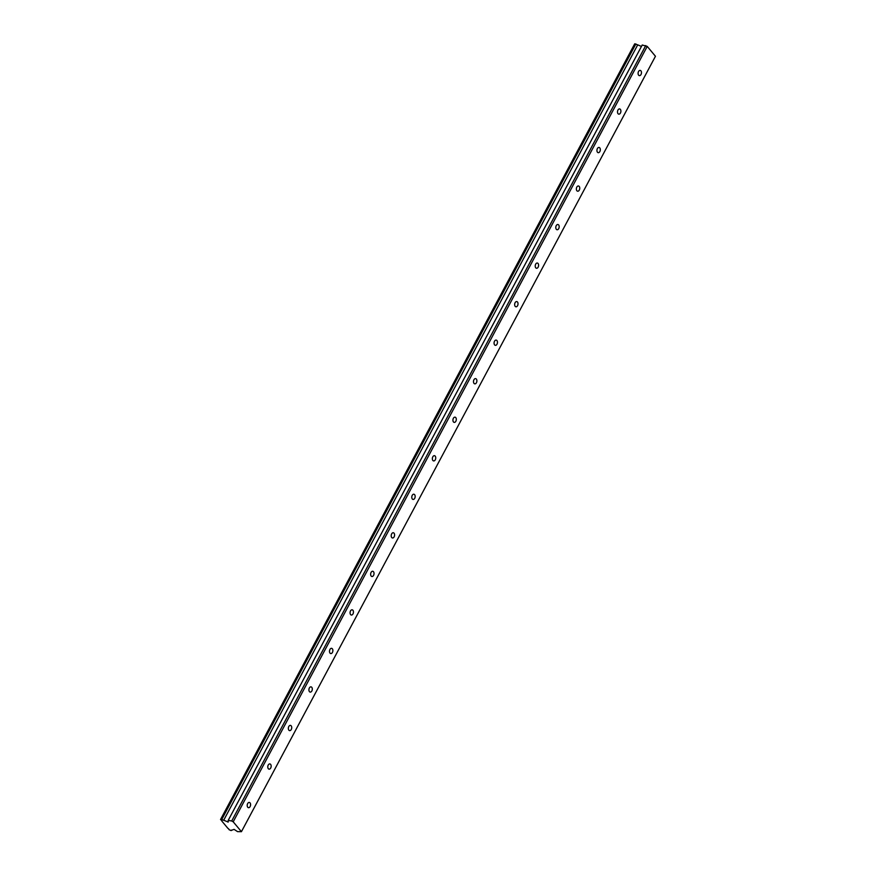 <?xml version="1.0" encoding="UTF-8"?>
<svg xmlns="http://www.w3.org/2000/svg" width="876" height="876" viewBox="0 0 876 876"><rect width="100%" height="100%" fill="white"/><g stroke="black" fill="none" stroke-linecap="round" stroke-linejoin="round"><path stroke-width="1.31" d="M641.013 74.493A2.65 1.664 99.2 0 0 640.203 70.398A2.65 1.664 99.2 0 0 638.538 71.525A2.65 1.664 99.2 0 0 639.349 75.621A2.65 1.664 99.2 0 0 641.013 74.493M250.131 806.555A2.65 1.664 99.2 0 0 249.31 802.449A2.65 1.664 99.2 0 0 247.656 803.588A2.65 1.664 99.2 0 0 248.466 807.683A2.65 1.664 99.2 0 0 250.131 806.555M270.706 768.022A2.65 1.664 99.2 0 0 269.885 763.927A2.65 1.664 99.2 0 0 268.231 765.055A2.65 1.664 99.2 0 0 269.041 769.15A2.65 1.664 99.2 0 0 270.706 768.022M291.27 729.489A2.65 1.664 99.2 0 0 290.46 725.394A2.65 1.664 99.2 0 0 288.795 726.522A2.65 1.664 99.2 0 0 289.617 730.617A2.65 1.664 99.2 0 0 291.27 729.489M311.845 690.967A2.65 1.664 99.2 0 0 311.035 686.861A2.65 1.664 99.2 0 0 309.37 687.988A2.65 1.664 99.2 0 0 310.192 692.095A2.65 1.664 99.2 0 0 311.845 690.967M332.42 652.434A2.65 1.664 99.2 0 0 331.61 648.339A2.65 1.664 99.2 0 0 329.945 649.466A2.65 1.664 99.2 0 0 330.756 653.562A2.65 1.664 99.2 0 0 332.42 652.434M352.995 613.901A2.65 1.664 99.2 0 0 352.174 609.805A2.65 1.664 99.2 0 0 350.52 610.933A2.65 1.664 99.2 0 0 351.331 615.029A2.65 1.664 99.2 0 0 352.995 613.901M373.57 575.379A2.65 1.664 99.2 0 0 372.749 571.272A2.65 1.664 99.2 0 0 371.095 572.4A2.65 1.664 99.2 0 0 371.906 576.507A2.65 1.664 99.2 0 0 373.57 575.379M394.134 536.846A2.65 1.664 99.2 0 0 393.324 532.75A2.65 1.664 99.2 0 0 391.66 533.878A2.65 1.664 99.2 0 0 392.481 537.973A2.65 1.664 99.2 0 0 394.134 536.846M414.709 498.313A2.65 1.664 99.2 0 0 413.899 494.217A2.65 1.664 99.2 0 0 412.235 495.345A2.65 1.664 99.2 0 0 413.056 499.44A2.65 1.664 99.2 0 0 414.709 498.313M435.284 459.79A2.65 1.664 99.2 0 0 434.474 455.684A2.65 1.664 99.2 0 0 432.81 456.812A2.65 1.664 99.2 0 0 433.62 460.918A2.65 1.664 99.2 0 0 435.284 459.79M455.859 421.257A2.65 1.664 99.2 0 0 455.038 417.162A2.65 1.664 99.2 0 0 453.385 418.29A2.65 1.664 99.2 0 0 454.195 422.385A2.65 1.664 99.2 0 0 455.859 421.257M476.435 382.724A2.65 1.664 99.2 0 0 475.613 378.629A2.65 1.664 99.2 0 0 473.949 379.757A2.65 1.664 99.2 0 0 474.77 383.852A2.65 1.664 99.2 0 0 476.435 382.724M496.999 344.202A2.65 1.664 99.2 0 0 496.188 340.096A2.65 1.664 99.2 0 0 494.524 341.224A2.65 1.664 99.2 0 0 495.345 345.33A2.65 1.664 99.2 0 0 496.999 344.202M517.574 305.669A2.65 1.664 99.2 0 0 516.763 301.574A2.65 1.664 99.2 0 0 515.099 302.702A2.65 1.664 99.2 0 0 515.92 306.797A2.65 1.664 99.2 0 0 517.574 305.669M538.149 267.136A2.65 1.664 99.2 0 0 537.338 263.041A2.65 1.664 99.2 0 0 535.674 264.169A2.65 1.664 99.2 0 0 536.484 268.264A2.65 1.664 99.2 0 0 538.149 267.136M558.724 228.614A2.65 1.664 99.2 0 0 557.903 224.508A2.65 1.664 99.2 0 0 556.249 225.636A2.65 1.664 99.2 0 0 557.059 229.742A2.65 1.664 99.2 0 0 558.724 228.614M579.299 190.081A2.65 1.664 99.2 0 0 578.478 185.986A2.65 1.664 99.2 0 0 576.813 187.114A2.65 1.664 99.2 0 0 577.634 191.209A2.65 1.664 99.2 0 0 579.299 190.081M599.863 151.548A2.65 1.664 99.2 0 0 599.053 147.453A2.65 1.664 99.2 0 0 597.388 148.581A2.65 1.664 99.2 0 0 598.209 152.676A2.65 1.664 99.2 0 0 599.863 151.548M620.438 113.026A2.65 1.664 99.2 0 0 619.628 108.92A2.65 1.664 99.2 0 0 617.963 110.047A2.65 1.664 99.2 0 0 618.784 114.154A2.65 1.664 99.2 0 0 620.438 113.026M231.417 830.13L231.176 830.601A1.697 0.635 28.1 0 1 231.165 830.295A1.697 0.635 28.1 0 1 231.866 830.141A1.697 0.635 28.1 0 1 231.943 830.152L234.089 829.364L237.538 831.631L241.437 831.674L233.202 821.808L647.233 46.395L655.456 56.272L241.437 831.674M220.544 819.52L634.563 44.107L635.845 43.975L221.825 819.378L220.752 819.202L220.774 819.794A1.697 0.635 28.1 0 1 221.836 821.075L227.935 828.378A1.697 0.635 28.1 0 1 228.997 829.66L231.176 830.601M641.44 46.45L637.717 44.84A1.697 0.635 28.1 0 1 635.845 43.975M647.233 46.395L642.217 45.005L228.187 820.407L228.253 822.027L223.687 820.254A1.697 0.635 28.1 0 1 221.825 819.378M233.202 821.808L231.713 820.976L645.743 45.574M231.713 820.976L228.187 820.407M220.752 819.202L634.782 43.8M637.717 44.84L223.687 820.254M228.22 820.976L227.683 821.973"/></g></svg>
